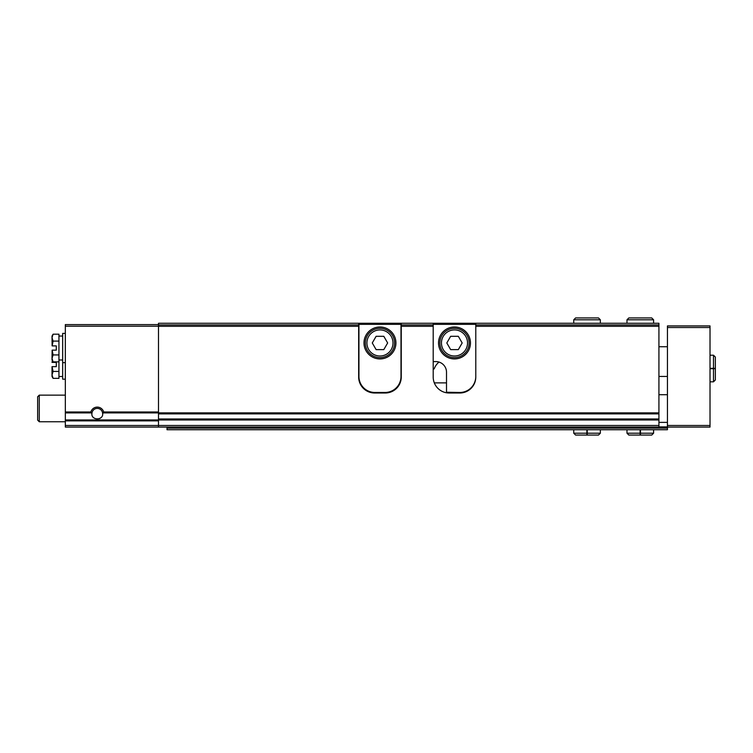 <?xml version="1.0" encoding="UTF-8"?>
<svg xmlns="http://www.w3.org/2000/svg" width="753" height="753" viewBox="0 0 753 753"><rect width="100%" height="100%" fill="white"/><g stroke="black" fill="none" stroke-linecap="round" stroke-linejoin="round"><path stroke-width="1.13" d="M658.922 326.313L658.922 324.967L475.783 324.967L475.783 326.313L658.922 326.313L658.922 427.073L65.332 427.073L65.332 411.976L90.868 411.976A6.655 6.655 0 0 1 103.688 411.976L102.634 413.764M91.932 413.425A5.356 5.356 0 0 1 97.278 408.408A5.356 5.356 0 0 1 102.624 413.425C103.716 420.616 90.849 420.635 91.932 413.425L90.868 411.976M438.99 362.061A15.973 15.973 0 0 0 434.161 368.914L433.201 368.914M658.922 413.877L158.497 413.877L158.497 326.313L358.663 326.313L358.663 377.037A15.973 15.973 0 0 0 374.636 393L385.282 393A15.973 15.973 0 0 0 401.255 377.037L401.255 326.313L433.201 326.313L433.201 324.967L401.255 324.967L401.255 326.313M433.201 323.263L475.783 323.263L475.783 377.037A15.973 15.973 0 0 1 459.819 393L449.165 393A15.973 15.973 0 0 1 433.201 377.037L433.201 323.263L401.255 323.263L401.255 324.967M358.663 326.313L358.663 324.967L158.497 324.967L158.497 323.263L401.255 323.263M158.497 326.313L158.497 324.967M358.663 324.967L358.663 323.263M658.922 324.967L658.922 323.263L475.783 323.263M65.332 411.976L65.332 324.59L158.497 324.59M158.497 427.073L158.497 413.877M101.278 417.322A5.356 5.356 0 0 1 99.481 418.649M97.815 419.101A5.356 5.356 0 0 1 97.278 419.12M94.21 418.16A5.356 5.356 0 0 1 93.278 417.331M65.332 421.755L39.278 421.755L39.278 395.137L65.332 395.137M39.278 421.755L37.65 420.118L37.65 396.765L39.278 395.137M52.023 337.645L52.136 345.891L53.096 341.1L52.023 337.645L53.096 334.191L52.023 337.645L52.023 336.036L53.096 334.191L58.941 334.191L58.941 378.354L53.096 378.354L52.023 374.9L52.023 376.5L53.096 378.354M65.332 333.381L62.668 333.381L62.668 379.164L65.332 379.164M52.023 358.39L52.023 360L53.096 361.854L52.023 358.39L53.096 354.936L52.136 350.145L52.023 358.39M53.096 361.854L58.941 361.854M53.096 354.936L58.941 354.936M52.136 350.145L56.287 350.145L56.287 345.891L52.136 345.891M53.096 341.1L58.941 341.1M52.023 366.655L52.023 374.9L53.096 371.436L52.023 366.655M52.023 362.391L52.381 360.621M53.096 371.436L58.941 371.436M52.136 366.655L56.287 366.655L56.287 362.391L52.136 362.391M475.783 376.5A15.973 15.973 0 0 1 459.819 392.473L446.51 392.247A15.973 15.973 0 0 0 449.165 392.473L459.819 392.473M438.519 342.963A15.973 15.973 0 0 0 462.474 356.79A15.973 15.973 0 0 0 462.474 329.127A15.973 15.973 0 0 0 438.519 342.963M433.201 361.591L435.855 361.591A10.646 10.646 0 0 1 446.51 372.246L446.51 392.247M433.201 324.327L475.783 324.327M441.446 342.963A13.046 13.046 0 0 0 461.015 354.258A13.046 13.046 0 0 0 461.015 331.668A13.046 13.046 0 0 0 441.446 342.963M458.332 336.309L450.652 336.309L446.811 342.963L450.652 349.618L458.332 349.618L462.173 342.963L458.332 336.309M439.856 342.963A14.636 14.636 0 0 0 461.815 355.642A14.636 14.636 0 0 0 461.815 330.285A14.636 14.636 0 0 0 439.856 342.963M358.936 376.5L358.936 324.327L400.991 324.327L400.991 376.5A15.973 15.973 0 0 1 385.018 392.473L374.9 392.473A15.973 15.973 0 0 1 358.936 376.5M363.991 342.963A15.973 15.973 0 0 0 387.946 356.79A15.973 15.973 0 0 0 387.946 329.127A15.973 15.973 0 0 0 363.991 342.963M366.918 342.963A13.046 13.046 0 0 0 386.477 354.258A13.046 13.046 0 0 0 386.477 331.668A13.046 13.046 0 0 0 366.918 342.963M383.804 336.309L376.114 336.309L372.274 342.963L376.114 349.618L383.804 349.618L387.644 342.963L383.804 336.309M365.318 342.963A14.636 14.636 0 0 0 387.277 355.642A14.636 14.636 0 0 0 387.277 330.285A14.636 14.636 0 0 0 365.318 342.963M167.015 428.137L667.44 428.137L667.44 429.737L167.015 429.737L167.015 427.073M667.44 427.073L667.44 325.927L710.023 325.927L710.023 427.073L667.44 427.073L667.44 428.137M658.922 394.704L667.44 394.704M658.922 422.386L667.44 422.386M658.922 426.895L667.44 426.895M640.106 429.737L640.106 433.201L626.976 433.201L628.84 435.065L640.408 435.065M640.474 429.737L640.474 433.201C640.427 435.582 640.379 435.582 640.342 433.201L640.342 429.737M640.229 429.737L640.229 433.201C640.191 435.582 640.144 435.582 640.106 433.201C640.144 435.582 640.191 435.582 640.229 433.201L640.342 433.201C640.379 435.582 640.427 435.582 640.474 433.201L653.595 433.201L651.731 435.065L640.398 435.065M586.869 429.737L586.869 433.201L573.739 433.201L575.603 435.065L598.494 435.065L600.357 433.201L587.236 433.201C587.189 435.582 587.142 435.582 587.105 433.201L587.105 429.737M587.236 429.737L587.236 433.201C587.189 435.582 587.142 435.582 587.105 433.201L587.001 433.201C586.954 435.582 586.907 435.582 586.869 433.201C586.907 435.582 586.954 435.582 587.001 433.201L587.001 429.737M710.023 368.697L713.486 368.697L713.486 381.827L715.35 379.964L715.35 357.073L713.486 355.209L713.486 368.33C715.877 368.377 715.877 368.415 713.486 368.462L710.023 368.462M710.023 368.33L713.486 368.33C715.877 368.377 715.877 368.415 713.486 368.462L713.486 368.565C715.877 368.612 715.877 368.65 713.486 368.697C715.877 368.65 715.877 368.612 713.486 368.565L710.023 368.565M626.976 323.263L626.976 319.799L628.84 317.935L651.731 317.935L653.595 319.799L626.976 319.799L626.976 323.263M573.739 323.263L573.739 319.799L575.603 317.935L598.494 317.935L600.357 319.799L573.739 319.799L573.739 323.263M103.312 412.908L158.497 412.908M65.332 419.948L158.497 419.948M65.332 412.908L91.245 412.908M103.688 411.976L158.497 411.976M658.922 412.86L158.497 412.86M65.332 326.19L158.497 326.19M65.332 425.473L658.922 425.473M65.332 420.88L158.497 420.88M446.51 382.891L434.312 382.891M400.144 382.891L399.655 382.891M360.263 382.891L359.774 382.891M658.922 419.995L158.497 419.995M658.922 418.979L158.497 418.979M667.44 327.527L710.023 327.527M667.44 425.473L710.023 425.473M62.668 362.654L65.332 362.654M58.941 360L62.668 360M58.941 336.036L62.668 336.036M58.941 376.5L62.668 376.5M667.44 346.738L658.922 346.738M667.44 376.444L658.922 376.444M626.976 429.737L626.976 433.201M653.595 429.737L653.595 433.201M640.172 435.065L628.84 435.065M573.739 429.737L573.739 433.201M600.357 429.737L600.357 433.201M587.161 435.065L598.494 435.065M586.935 435.065L575.603 435.065M710.023 381.827L713.486 381.827M710.023 355.209L713.486 355.209M653.595 323.263L653.595 319.799M600.357 323.263L600.357 319.799"/></g></svg>
